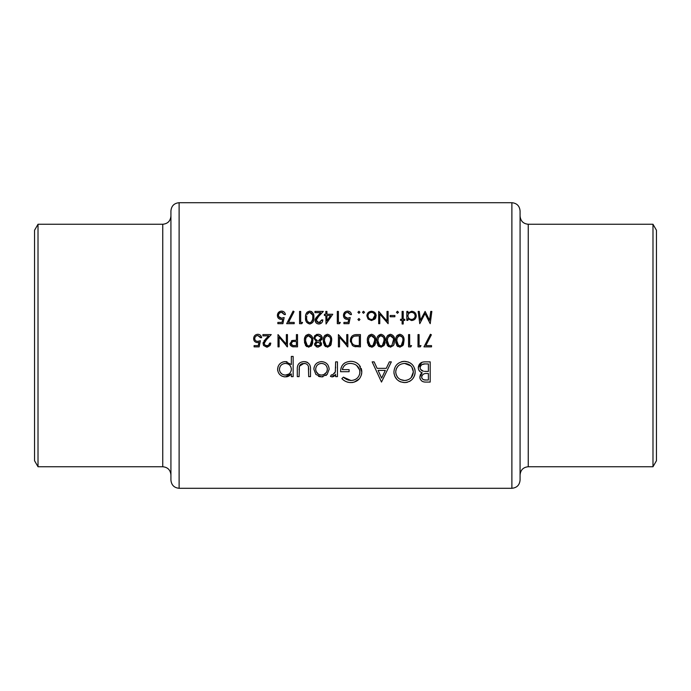 <?xml version="1.0" encoding="UTF-8"?>
<svg xmlns="http://www.w3.org/2000/svg" width="691" height="691" viewBox="0 0 691 691"><rect width="100%" height="100%" fill="white"/><g stroke="black" fill="none" stroke-linecap="round" stroke-linejoin="round"><path stroke-width="1.04" d="M292.751 345.5L291.066 343.565C291.421 341.959 292.492 341.268 294.262 341.484L296.413 341.509L296.413 345.604L292.751 345.5M307.858 345.785L308.635 345.915L307.27 345.5L305.534 340.723L306.001 337.64L308.635 335.532C311.002 336.275 312.012 338.003 311.667 340.723L310.009 345.5L308.635 345.915L309.611 345.716M326.731 345.785L327.508 345.915L326.143 345.5L324.407 340.723L324.874 337.64L327.508 335.532C329.875 336.275 330.885 338.003 330.548 340.723L328.881 345.5L327.508 345.915L328.484 345.716M397.584 344.559L399.864 345.915L398.5 345.5L396.764 340.723L397.23 337.64L399.864 335.532C402.231 336.275 403.242 338.003 402.896 340.723L401.238 345.5L399.864 345.915L400.832 345.716M389.646 345.785L390.424 345.915L389.059 345.5L387.331 340.723L387.789 337.64L390.424 335.532C392.79 336.275 393.801 338.003 393.464 340.723L391.797 345.5L390.424 345.915L391.4 345.716M378.711 344.559L380.983 345.915L379.627 345.5L377.891 340.723L378.357 337.64L380.983 335.532C383.35 336.275 384.369 338.003 384.023 340.723L382.365 345.5L380.983 345.915L381.959 345.716M369.27 344.559L371.551 345.915L370.186 345.5L368.45 340.723L368.916 337.64L371.551 335.532C373.917 336.275 374.928 338.003 374.582 340.723L372.924 345.5L371.551 345.915L372.527 345.716M356.072 345.5L354.699 345.258C352.557 344.455 351.477 342.891 351.469 340.568C351.46 338.426 352.436 336.958 354.414 336.163L359.329 335.852L359.329 345.604L356.072 345.5M316.452 345.5L315.606 344.032L317.998 341.985L320.477 344.006L319.579 345.5L316.452 345.5M170.927 216.076L170.927 474.924C170.444 469.958 167.723 467.228 162.748 466.745L162.748 224.255C167.723 223.772 170.444 221.042 170.927 216.076M170.927 480.107L170.927 210.893C171.42 205.918 174.141 203.197 179.116 202.705L179.116 488.295C174.141 487.803 171.42 485.082 170.927 480.107M38.014 224.255L38.014 466.745L34.55 460.742L34.55 230.258L38.014 224.255L162.748 224.255M652.986 466.745L656.45 460.742L656.45 230.258L652.986 224.255L652.986 466.745L528.252 466.745L528.252 224.255C523.277 223.772 520.556 221.042 520.073 216.076L520.073 232.988M520.073 345.5L520.073 480.107C519.58 485.082 516.859 487.803 511.884 488.295L511.884 202.705C516.859 203.197 519.58 205.918 520.073 210.893L520.073 474.924C520.556 469.958 523.277 467.228 528.252 466.745M310.501 376.63L310.501 369.581C310.82 364.718 308.618 362.058 303.885 361.609C299.212 362.032 297.018 364.649 297.294 369.443L297.294 376.63L299.108 376.63L299.402 366.187L303.867 363.423C306.053 363.397 307.564 364.364 308.402 366.334L308.687 376.63L310.501 376.63M337.45 376.63L337.45 361.868L335.636 361.868L335.308 371.896L332.38 375.075L331.447 374.816L330.453 376.388L332.034 376.889L335.636 374.462L335.636 376.63L337.45 376.63M381.492 382.071L391.331 361.868L389.353 361.868L386.278 368.346L377.122 368.346L374.133 361.868L372.164 361.868L381.492 382.071M430.191 382.071L430.191 361.868L424.732 361.868C420.888 361.963 418.737 363.881 418.28 367.603C418.383 370.177 419.679 371.905 422.166 372.769L419.834 377.061C420.309 380.594 422.451 382.27 426.252 382.071L430.191 382.071M404.676 382.589C411.162 381.907 414.66 378.331 415.17 371.879C414.6 365.461 411.041 361.946 404.511 361.35C398.007 361.972 394.475 365.513 393.922 371.974C394.457 378.478 398.033 382.011 404.676 382.589L400.495 381.838L398.621 380.845M341.855 378.625C344.317 381.19 347.348 382.512 350.933 382.589C357.593 382.071 361.212 378.53 361.799 371.974L359.32 365.168C357.005 362.568 354.086 361.289 350.57 361.35C344.161 361.808 340.818 365.263 340.559 371.706L349.102 371.706L349.102 369.642L342.373 369.642C343.401 365.582 346.079 363.509 350.406 363.423C356.046 363.725 359.242 366.61 359.985 372.06C359.389 377.251 356.392 380.076 350.993 380.516L343.41 377.148L341.855 378.625M293.148 376.63L293.148 356.426L291.334 356.426L291.334 364.546L285.314 361.609C280.598 362.049 278.024 364.615 277.601 369.288C278.058 373.917 280.641 376.457 285.366 376.889L291.334 373.9L291.334 376.63L293.148 376.63M321.505 376.889L327.137 374.444L329.158 369.21C328.752 364.554 326.204 362.024 321.505 361.609C316.832 362.015 314.284 364.546 313.869 369.21L315.899 374.462L321.505 376.889L322.965 376.768M425.837 345.604L431.374 334.798L430.424 334.271L423.972 346.856L431.53 346.856L431.53 345.604L425.837 345.604M419.1 345.604L419.1 334.591L418.003 334.591L418.003 346.856L420.266 346.856L420.983 345.604L419.1 345.604M409.659 345.604L409.659 334.591L408.562 334.591L408.562 346.856L410.834 346.856L411.551 345.604L409.659 345.604M399.899 347.176L402.957 345.5L404.002 340.715C404.365 337.251 402.991 335.1 399.899 334.271C396.764 335.083 395.356 337.225 395.667 340.715L396.798 345.5L399.899 347.176M390.458 347.176L393.516 345.5L394.561 340.715C394.924 337.251 393.559 335.1 390.458 334.271C387.331 335.083 385.915 337.225 386.226 340.715L387.357 345.5L390.458 347.176M381.026 347.176L384.084 345.5L385.129 340.715C385.492 337.251 384.118 335.1 381.026 334.271C377.891 335.083 376.483 337.225 376.785 340.715L377.925 345.5L381.026 347.176M371.585 347.176L374.643 345.5L375.688 340.715C376.051 337.251 374.686 335.1 371.585 334.271C368.458 335.083 367.042 337.225 367.353 340.715L368.484 345.5L371.585 347.176M360.434 346.856L360.434 334.591L356.625 334.591C352.678 334.634 350.587 336.629 350.363 340.568L352.436 345.5L354.06 346.416L360.434 346.856M347.849 346.856L347.849 334.591L346.744 334.591L346.744 344.222L338.409 334.591L338.409 346.856L339.514 346.856L339.514 337.199L347.849 346.856M327.543 347.176L330.6 345.5L331.645 340.715C332.008 337.251 330.644 335.1 327.543 334.271C324.416 335.083 322.999 337.225 323.31 340.715L324.442 345.5L327.543 347.176M317.981 347.176L321.142 345.5L321.583 344.023L319.786 341.423L322.213 338.063C321.92 335.619 320.538 334.358 318.059 334.271L314.802 335.619L313.869 338.167L316.245 341.423L314.5 343.988L314.932 345.5L317.981 347.176L316.228 346.735M308.67 347.176L311.727 345.5L312.773 340.715C313.135 337.251 311.771 335.1 308.67 334.271C305.534 335.083 304.126 337.225 304.437 340.715L305.569 345.5L308.67 347.176M297.519 346.856L297.519 334.591L296.413 334.591L296.413 340.248L292.414 340.456L289.961 343.565L290.54 345.5L292.31 346.675L297.519 346.856M287.447 346.856L287.447 334.591L286.35 334.591L286.35 344.222L278.007 334.591L278.007 346.856L279.112 346.856L279.112 337.199L287.447 346.856M266.778 347.176L270.026 345.5L270.777 343.082L269.671 343.082L268.367 345.5L266.83 345.915L265.344 345.5L264.169 343.427L266.493 339.67L271.243 334.591L262.908 334.591L262.908 335.852L268.618 335.852L265.551 339.126L263.064 343.522L263.634 345.5L266.778 347.176M259.134 346.856L260.395 340.723L257.691 341.354C255.895 341.311 254.91 340.413 254.729 338.642C254.901 336.742 255.938 335.705 257.847 335.532L260.55 337.735L261.656 337.735C261.293 335.601 260.049 334.453 257.907 334.271C255.255 334.479 253.822 335.912 253.632 338.599C253.761 341.043 255.048 342.382 257.493 342.615L258.935 342.373L258.279 345.604L254.098 345.604L254.098 346.856L259.134 346.856L259.41 345.5M431.84 311.416L430.735 311.416L429.56 320.261L425.112 311.416L420.439 320.244L419.264 311.416L418.159 311.416L419.783 323.682L425 313.619L430.217 323.682L431.84 311.416M406.835 320.382L407.932 320.382L407.932 318.724L411.56 320.538C414.419 320.279 415.991 318.732 416.267 315.925C416.034 313.101 414.479 311.546 411.594 311.261L407.932 312.963L407.932 311.416L406.835 311.416L406.835 320.382M397.472 311.261L396.453 312.28L397.472 313.299L398.491 312.28L397.472 311.261L396.453 312.28L397.472 313.299L396.453 312.28L397.472 311.261L398.491 312.28M388.117 311.416L387.012 311.416L387.012 321.047L378.677 311.416L378.677 323.682L379.774 323.682L379.774 314.025L388.117 323.682L388.117 311.416M363.501 313.299L364.52 312.28L363.501 311.261L362.473 312.28L363.501 313.299L362.473 312.28L363.501 311.261L364.52 312.28L363.501 313.299L362.473 312.28L363.501 311.261M343.919 323.682L348.946 323.682L350.207 317.549L347.504 318.18C345.699 318.128 344.714 317.221 344.541 315.467C344.697 313.584 345.733 312.548 347.659 312.358L350.363 314.56L351.469 314.56C351.132 312.444 349.879 311.296 347.72 311.097C345.042 311.321 343.617 312.755 343.444 315.424C343.557 317.851 344.844 319.19 347.305 319.432L348.748 319.199L348.091 322.421L343.919 322.421L343.919 323.682M326.048 324.001L332.751 314.25L326.929 314.25L326.929 311.416L325.824 311.416L325.824 314.25L324.407 314.25L324.407 315.502L325.824 315.502L326.048 324.001M313.869 317.54C314.258 314.103 312.885 311.952 309.767 311.097C306.623 311.926 305.206 314.077 305.534 317.54C305.206 321.004 306.623 323.155 309.767 324.001C312.885 323.146 314.258 320.995 313.869 317.54M294.211 323.682L294.211 322.421L288.527 322.421L294.064 311.624L293.114 311.097L286.661 323.682L294.211 323.682M277.851 323.682L282.887 323.682L284.148 317.549L281.444 318.18C279.63 318.128 278.646 317.221 278.482 315.467C278.637 313.584 279.674 312.548 281.6 312.358L284.303 314.56L285.4 314.56C285.063 312.444 283.82 311.296 281.66 311.097C278.983 311.321 277.557 312.755 277.385 315.424C277.497 317.851 278.784 319.19 281.246 319.432L282.688 319.199L282.023 322.421L277.851 322.421L277.851 323.682M301.829 323.682L302.546 322.421L300.663 322.421L300.663 311.416L299.557 311.416L299.557 323.682L301.829 323.682M321.738 319.907L318.897 322.74L316.236 320.253L318.551 316.495L323.31 311.416L314.975 311.416L314.975 312.669L320.684 312.669L317.61 315.951L315.131 320.348C315.329 322.602 316.564 323.82 318.836 324.001C321.306 323.751 322.645 322.386 322.835 319.907L321.738 319.907L321.617 320.659M339.575 323.682L340.3 322.421L338.409 322.421L338.409 311.416L337.312 311.416L337.312 323.682L339.575 323.682M358.94 313.299L359.959 312.28L358.94 311.261L357.912 312.28L358.94 313.299L359.959 312.28L358.94 311.261L357.912 312.28L358.94 311.261M359.959 319.518L358.94 320.538L359.959 319.518L358.94 318.491L357.912 319.518L358.94 320.538L357.912 319.518L358.94 318.491M371.516 320.538L374.928 319.052L376.163 315.873C375.93 313.058 374.384 311.52 371.516 311.261C368.666 311.511 367.12 313.058 366.878 315.873L368.104 319.061L371.516 320.538M394.881 316.763L394.881 315.502L390.156 315.502L390.156 316.763L394.881 316.763M403.216 324.001L403.216 320.382L404.788 320.382L404.788 319.277L403.216 319.277L403.216 311.416L402.11 311.416L402.11 319.277L400.538 319.277L400.538 320.382L402.11 320.382L402.11 324.001L403.216 324.001M423.92 381.89L423.03 381.665M422.797 381.579L421.778 381.026M420.318 379.255L419.947 378.193M419.834 377.061L420.404 374.617M420.422 374.6L421.156 373.563M421.173 373.546L421.64 373.131M421.337 372.423L420.586 372.017M419.834 371.421L418.72 369.815M418.28 367.603L421.925 362.334M422.348 362.196L423.523 361.946M421.769 376.146L421.648 377.027C422.287 374.349 424.127 373.183 427.159 373.52L428.377 373.52L428.377 379.998L425.915 379.998C423.488 380.197 422.063 379.212 421.648 377.027L421.726 377.752M421.838 378.115L423.142 379.497M423.885 379.774L425.915 379.998M423.505 374.09L422.166 375.273M422.149 375.308L421.795 376.059M428.377 373.52L427.159 373.52M420.603 369.4L423.393 371.214C421.406 370.773 420.309 369.573 420.093 367.603C420.784 364.813 422.685 363.587 425.794 363.941L428.377 363.941L428.377 371.447L424.404 371.352M425.285 371.413L427.176 371.447M420.188 366.809L420.154 368.26M424.844 363.958L422.046 364.537M421.26 365.081L420.75 365.643M420.638 365.815L420.232 366.653M278.413 318.249L277.946 317.627M277.385 315.424L279.976 311.399M284.303 314.56L282.533 312.513M282.075 312.401L281.6 312.358C279.691 312.531 278.646 313.567 278.482 315.467L278.533 316.046M278.68 316.556L281.444 318.18L284.148 317.549M311.373 311.468L311.84 311.745M313.576 314.535L313.74 315.416M306.744 322.429L306.415 321.911M305.802 320.279L305.569 318.603M305.603 316.055L305.914 314.353M305.975 314.172L306.329 313.343M306.683 312.738L307.391 311.969M312.747 318.456L312.773 317.549C313.118 320.253 312.107 321.989 309.732 322.74L310.57 322.593M311.304 322.187L312.686 319.233M312.686 319.216L312.729 318.75M308.912 322.593L309.732 322.74C307.374 321.963 306.346 320.235 306.64 317.549L306.735 315.986M306.744 319.216L306.925 320.123M307.253 321.013L308.16 322.179M306.692 316.366L306.64 317.549M307.478 313.662L307.098 314.465L309.274 312.401M308.842 312.522L308.212 312.868M312.539 314.958L309.732 312.358C312.116 313.118 313.127 314.854 312.773 317.549L312.755 316.685M317.109 322.101L319.467 322.688M320.002 322.542L320.503 322.274M322.542 321.47L322.187 322.179M321.09 323.319L319.631 323.924M318.836 324.001L316.754 323.414M315.822 322.516L315.2 321.065M315.182 319.708L315.338 319.087M315.597 318.473L315.942 317.929M316.089 317.73L316.737 316.91M318.551 316.495L317.169 318.033M316.685 318.698L316.452 319.147M316.288 319.691L316.435 321.229M326.929 315.502L330.583 315.502L326.929 320.831L326.929 315.502M348.748 319.199L347.305 319.432L348.748 319.199M344.472 318.249L344.014 317.627M343.513 314.586L345.284 311.788M349.421 311.486L349.905 311.779M350.674 312.548L351.33 313.887M350.363 314.56L348.592 312.513M348.134 312.401L347.659 312.358C345.75 312.531 344.714 313.567 344.541 315.467L344.593 316.046M344.74 316.556L347.504 318.18L350.207 317.549M347.616 346.856L346.476 345.5M355.986 346.778L354.535 346.554M350.475 341.941L350.389 341.259M350.458 339.333L350.657 338.469M350.76 338.158L352.065 336.068M353.982 344.982L355.381 345.405M357.575 345.586L358.465 345.604M356.141 335.895L354.414 336.163C352.445 336.949 351.46 338.417 351.469 340.568L351.512 341.337M351.52 341.44L351.65 342.088M352.28 343.496L352.807 344.144M357.921 335.852L356.236 335.895M375.403 337.735L375.559 338.581M375.619 342.304L375.515 343.185M375.507 343.211L375.204 344.394M374.677 345.44L372.484 347.063M369.702 346.657L368.389 345.353M367.56 343.194L367.396 341.959M367.413 339.238L367.742 337.51M367.776 337.381L368.156 336.5M368.484 335.938L369.141 335.204M372.924 345.5L373.71 344.757M374.211 343.798L374.341 343.349M374.349 343.315L374.479 342.606M374.565 341.656L374.565 339.877M368.51 339.54L368.51 342.01M368.657 342.943L369.02 344.083M369.296 336.837L368.553 339.16M374.358 338.167L371.093 335.576M370.661 335.696L370.005 336.059M384.835 337.735L384.991 338.581M385.06 342.304L384.947 343.185M384.947 343.211L384.637 344.394M379.143 346.657L378.53 346.208M378.513 346.191L377.822 345.353M376.992 343.194L376.837 341.959M382.365 345.5L383.151 344.757M383.652 343.798L383.781 343.349M383.79 343.315L383.92 342.606M383.997 341.656L384.006 339.877M377.942 339.54L377.951 342.01M378.089 342.943L378.461 344.083M378.737 336.837L377.986 339.16M383.427 337.148L380.534 335.576M380.102 335.696L379.445 336.059M383.799 338.167L383.557 337.415M394.276 337.735L394.431 338.581M394.561 340.715L393.965 344.671M388.575 346.657L387.262 345.353M386.433 343.194L386.269 341.959M386.295 339.238L386.615 337.51M386.649 337.381L387.029 336.5M387.357 335.938L388.014 335.204M391.944 345.405L393.447 339.877M387.383 339.54L387.392 342.01M387.53 342.943L387.901 344.083M388.152 344.559L389.059 345.5M388.169 336.837L387.426 339.16M393.239 338.167L389.966 335.576M389.543 335.696L388.886 336.059M403.717 337.735L403.864 338.581M404.002 340.715L403.406 344.671M398.016 346.657L397.403 346.208M397.385 346.191L396.876 345.612M395.874 343.194L395.71 341.959M395.727 339.238L396.047 337.51M396.09 337.381L396.461 336.5M396.798 335.938L397.455 335.204M401.238 345.5L402.179 344.524M402.525 343.798L402.654 343.349M402.663 343.315L402.793 342.606M402.879 341.656L402.879 339.877M396.824 339.54L396.824 342.01M396.971 342.943L397.334 344.083M397.61 336.837L396.867 339.16M402.3 337.148L399.407 335.576M398.975 335.696L398.318 336.059M402.672 338.167L402.43 337.415M411.551 345.604L410.834 346.856M420.983 345.604L420.266 346.856M415.118 372.924L414.98 373.961M414.85 374.565L414.41 375.93M414.401 375.947L412.717 378.815M410.592 380.767L409.271 381.536M407.517 382.209L405.729 382.538M396.954 379.471L394.682 376.059M394.077 373.9L393.974 373.045M401.419 361.773L403.475 361.393M404.511 361.35L408.631 362.11M410.48 363.103L412.078 364.425M414.747 368.839L415.127 370.894M400.668 379.627L404.589 380.516C399.208 380.059 396.254 377.217 395.736 371.983L395.779 372.838M396.081 374.453L397.593 377.277M395.891 370.29L395.736 371.983C396.228 366.705 399.173 363.846 404.589 363.423L403.717 363.457M400.029 364.589L398.672 365.522M398.301 365.859L396.435 368.528M396.375 368.666L396.09 369.478M410.748 365.841L404.589 363.423C409.901 363.846 412.821 366.671 413.356 371.888L411.888 367.137M411.205 377.597L413.356 371.888C412.89 377.122 409.962 379.998 404.589 380.516L405.462 380.482M406.325 380.352L406.844 380.231M381.639 378.132L378.081 370.419L385.302 370.419L381.639 378.132M348.385 382.339L347.141 382.011M343.358 379.955L342.805 379.497M344.109 377.796L344.999 378.495M345.059 378.53L346.891 379.575M347.037 379.635L348.869 380.257M349.922 380.456L351.866 380.482M353.481 380.18L355.001 379.618M359.812 373.727L359.804 370.393M359.735 370.108L356.66 365.47M351.313 363.457L350.406 363.423M342.693 368.303L342.373 369.642M340.706 369.685L341.181 367.664M341.207 367.569L341.985 365.885M341.993 365.859L343.228 364.226M343.263 364.192L344.766 362.93M354.233 361.842L355.39 362.248M355.416 362.257L357.541 363.475M359.942 365.98L360.4 366.688M361.194 368.381L361.652 370.126M361.661 370.203L361.73 370.696M361.764 371.041L361.799 371.974M361.756 373.036L361.367 375.032M359.398 378.772L354.103 382.183M353.058 382.417L352.004 382.546M334.971 375.368L334.15 376.154M333.831 376.37L332.596 376.845M332.034 376.889L330.453 376.388M332.38 375.075L332.958 374.988M334.841 373.209L335.506 370.644M335.627 367.975L335.636 366.826M290.168 375.187L289.503 375.714M288.752 376.146L287.111 376.716M287.067 376.725L286.333 376.837M285.366 376.889L283.846 376.759M282.351 376.319L281.729 376.025M277.73 370.739L277.644 370.091M277.601 369.288L278.153 366.351M282.351 362.162L284.45 361.652M286.212 361.652L287.033 361.79M284.226 374.971L285.383 375.075C281.781 374.772 279.786 372.829 279.414 369.27L279.535 370.411M280.442 372.527L282.075 374.125M279.89 367.042L279.414 369.27C279.786 365.729 281.764 363.777 285.357 363.423L284.2 363.535M282.058 364.416L281.263 365.047M281.159 365.15L280.451 366.005M286.515 363.526L285.357 363.423C289.011 363.699 290.997 365.625 291.334 369.219L291.231 368.061M290.911 366.956L290.652 366.403M290.341 365.91L289.909 365.366M289.607 365.055L288.691 364.373M291.239 370.341L291.334 369.219C291.032 372.82 289.045 374.772 285.383 375.075L288.717 374.125M290.928 371.456L291.213 370.454M308.687 369.78L308.644 368.053M308.54 366.947L308.402 366.334M305.284 363.578L302.468 363.57M302.459 363.57L301.155 364.097M300.594 364.494L300.093 364.986M299.695 365.548L299.151 367.975M299.117 368.934L299.108 369.78M297.294 369.443C297.035 364.615 299.229 362.006 303.885 361.609M304.645 361.635L305.422 361.73M305.465 361.73L306.769 362.084M306.83 362.11L307.728 362.568M310.294 366.645L310.371 367.163M326.394 375.17L325.962 375.507M320.261 376.802L318.421 376.293M313.869 369.21L314.008 367.716M315.442 364.546L316.089 363.803M321.505 361.609C326.178 361.989 328.726 364.528 329.158 369.21M320.935 375.049L321.514 375.075C317.938 374.703 315.994 372.743 315.683 369.193L315.787 370.341M316.107 371.438L318.249 374.073M315.787 368.061L315.683 369.193C315.994 365.66 317.938 363.742 321.514 363.423L320.365 363.518M319.259 363.837L318.249 364.364M322.662 363.518L321.514 363.423C325.081 363.725 327.024 365.651 327.344 369.193L327.24 368.061M326.912 366.973L326.377 365.962M325.651 365.073L324.779 364.356M327.24 370.333L327.344 369.193C327.042 372.743 325.098 374.703 321.514 375.075L323.768 374.634L326.385 372.44M358.94 320.538L357.912 319.518M366.878 315.873L366.964 314.966M367.828 313.049L368.208 312.608M374.833 312.608L375.412 313.334M375.463 313.412L375.826 314.12M376.085 314.992L376.137 315.424M375.852 317.592L375.463 318.352M368.044 315.182L367.983 315.865C368.156 313.731 369.34 312.557 371.516 312.358C373.693 312.548 374.876 313.723 375.058 315.865C374.876 318.015 373.701 319.207 371.516 319.432C369.34 319.199 368.165 318.007 367.983 315.865C368.182 318.024 369.357 319.216 371.516 319.432L372.881 319.173L374.997 315.174M372.216 312.418L370.817 312.418M370.134 312.617L369.53 312.937M374.79 314.509L373.503 312.937M412.527 311.339L414.229 312.056M415.516 313.351L415.939 314.155M407.992 315.182L407.932 315.873C408.122 313.714 409.322 312.539 411.551 312.358C413.745 312.574 414.945 313.757 415.17 315.908C414.954 318.059 413.745 319.233 411.542 319.432C409.322 319.251 408.122 318.067 407.932 315.873C408.131 318.076 409.331 319.259 411.542 319.432L412.251 319.372M412.259 312.427L410.843 312.427M408.511 313.904L408.208 314.465M415.101 316.599L415.092 315.217M414.108 313.403L413.572 312.963M413.572 318.845L414.557 317.869M331.36 337.735L331.516 338.581M331.645 340.715L331.049 344.671M325.66 346.657L324.347 345.353M323.518 343.194L323.353 341.959M323.379 339.238L323.699 337.51M323.733 337.381L324.114 336.5M324.442 335.938L325.098 335.204M328.881 345.5L329.676 344.757M330.168 343.798L330.298 343.349M330.307 343.315L330.436 342.606M330.523 341.656L330.523 339.877M324.468 339.54L324.468 342.01M324.615 342.943L324.977 344.083M325.236 344.559L326.143 345.5M325.254 336.837L324.511 339.16M329.952 337.148L327.05 335.576M326.618 335.696L325.962 336.059M330.324 338.167L330.073 337.415M314.5 343.988L316.245 341.423L313.93 337.467M316.271 334.574L317.143 334.34M320.97 335.265L321.479 335.869M322.127 337.286L322.213 338.063M322.041 339.143L321.712 339.834M320.71 340.862L320.279 341.155M321.065 342.468L321.583 344.023M315.692 343.513L316.107 345.206M316.124 345.215L318.724 345.846M318.439 342.019L317.566 342.019M316.72 342.304L315.83 343.202M320.46 344.239L320.304 343.289M320.002 345.155L320.417 344.455M317.428 340.68L315.044 338.685M315.321 339.324L315.692 339.782M315.951 340.024L316.893 340.551M316.91 340.559L317.359 340.672M315.148 337.243L314.975 338.141C315.234 336.431 316.262 335.567 318.041 335.532L317.48 335.567M320.538 336.508L318.041 335.532L321.039 337.476M320.486 339.635L321.108 338.029L318.551 340.68M318.629 340.672L319.104 340.551M319.579 340.352L320.106 339.998M312.487 337.735L312.643 338.581M312.703 342.304L312.591 343.185M312.591 343.211L312.28 344.394M311.762 345.44L311.028 346.295M306.787 346.657L305.474 345.353M304.645 343.194L304.481 341.959M304.498 339.238L305.232 336.5M305.569 335.938L306.225 335.204M310.155 345.405L310.95 344.524M311.296 343.798L311.425 343.349M311.434 343.315L311.563 342.606M311.65 341.656L311.65 339.877M305.595 339.54L305.595 342.01M305.742 342.943L306.104 344.083M306.355 344.559L307.27 345.5M306.381 336.837L305.638 339.16M311.442 338.167L308.177 335.576M307.745 335.696L307.089 336.059M294.116 346.847L292.759 346.752M290.41 345.301L290.108 344.636M290.099 344.584L289.995 344.083M291.421 340.844L291.904 340.611M292.474 341.665L291.092 343.911M291.55 344.844L292.405 345.414M293.554 345.586L294.167 345.604M294.712 341.492L293.839 341.492M258.296 345.5L258.935 342.373L257.493 342.615M254.677 341.432L254.21 340.827M260.55 337.735L260.421 337.268M260.231 336.837L257.847 335.532C255.938 335.705 254.901 336.742 254.729 338.642C254.901 340.404 255.895 341.302 257.691 341.354L258.399 341.294M259.082 341.155L260.395 340.723M265.344 345.5L268.367 345.5M269.317 344.455L269.671 343.082M270.717 343.721L270.026 345.5L267.262 347.15M263.634 345.491L263.383 345.042M263.116 342.874L263.28 342.252M264.005 340.922L264.679 340.084M266.493 339.67L265.102 341.216M264.618 341.872L264.385 342.33M264.221 342.866L264.489 344.619M287.214 346.856L286.074 345.5M179.116 488.295L511.884 488.295M179.116 202.705L511.884 202.705M528.252 224.255L652.986 224.255M162.748 466.745L38.014 466.745"/></g></svg>
